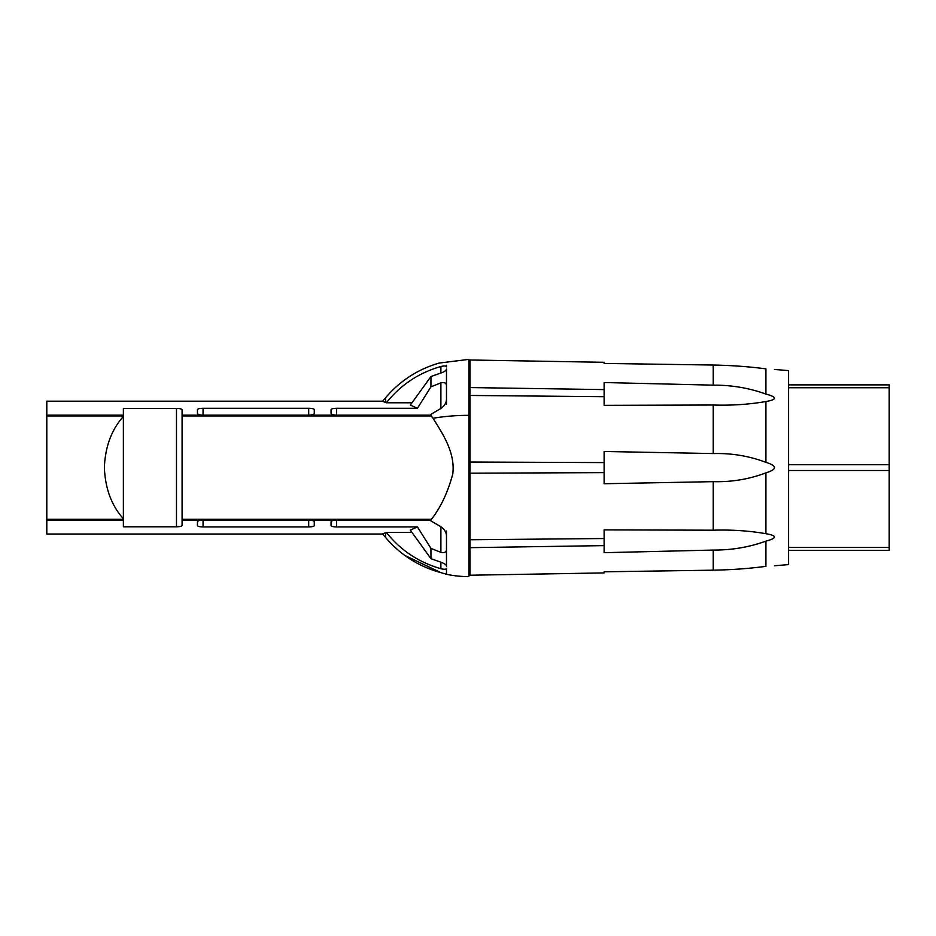 <?xml version="1.0" encoding="UTF-8"?>
<svg xmlns="http://www.w3.org/2000/svg" width="936" height="936" viewBox="0 0 936 936"><rect width="100%" height="100%" fill="white"/><g stroke="black" fill="none" stroke-linecap="round" stroke-linejoin="round"><path stroke-width="1.4" d="M382.684 534.023L46.8 534.023L46.8 401.193L382.684 401.193M46.8 415.151L123.376 415.151L123.376 518.731C111.559 505.604 105.23 488.569 104.376 467.614C105.23 446.659 111.559 429.612 123.376 416.485M46.8 519.269L123.376 519.269L123.376 526.793L176.483 526.793C179.911 526.722 181.783 526.266 182.075 525.435L182.075 409.792C181.783 408.95 179.911 408.505 176.483 408.435L123.376 408.435L123.376 415.151M202.644 415.151L309.079 415.151C312.331 414.94 314.063 414.355 314.274 413.384L314.274 409.64C313.993 408.821 312.133 408.377 308.693 408.295L203.042 408.295C199.602 408.377 197.73 408.821 197.449 409.64L197.449 413.384C197.66 414.355 199.391 414.94 202.644 415.151L182.075 415.151M309.079 415.151L430.572 415.151L433.04 418.252C441.757 432.479 455.504 452.018 452.79 473.92C447.888 492.219 440.786 507.335 431.473 519.269L430.572 520.077L430.946 520.919L430.946 519.702M430.572 520.077L336.246 520.077C333.005 520.276 331.274 520.861 331.051 521.843L331.051 525.576C331.344 526.406 333.204 526.851 336.632 526.921L417.433 526.921L430.946 548.391L430.946 558.675L440.891 562.208C444.343 563.39 446.203 564.712 446.484 566.186L446.484 531.028M182.075 520.077L309.079 520.077C312.331 520.276 314.063 520.861 314.274 521.843L314.274 525.576C313.993 526.395 312.133 526.851 308.693 526.921C312.133 526.851 313.993 526.395 314.274 525.576M430.572 415.151L430.946 414.309L430.946 415.525M446.484 404.188L446.484 398.9C446.507 402.585 444.647 405.779 440.891 408.482L430.946 414.309M446.484 549.654C446.402 552.17 444.53 553.071 440.891 552.345L430.946 548.391M440.891 552.345L440.891 526.746C444.647 529.448 446.507 532.642 446.484 536.316L446.484 531.8M182.075 525.435C181.783 526.266 179.911 526.722 176.483 526.793L176.483 408.435C179.911 408.505 181.783 408.95 182.075 409.792M417.433 408.295L430.946 386.825L430.946 376.541L410.342 405.077L417.433 408.295L336.632 408.295C333.204 408.377 331.344 408.821 331.051 409.64L331.051 413.384C331.274 414.367 333.005 414.952 336.246 415.151M440.891 408.482L440.891 382.871C444.53 382.157 446.402 383.046 446.484 385.573L446.484 369.041C446.203 370.504 444.343 371.838 440.891 373.019L430.946 376.541M440.891 373.019L440.891 366.502C444.307 365.683 446.168 365.824 446.484 366.9L446.484 365.321M411.922 402.772L386.381 402.772L382.578 401.322L385.644 397.683L385.644 402.492L386.381 402.772C400.561 384.953 418.731 372.867 440.891 366.502M446.484 574.294A109.009 109.009 0 0 0 468.842 576.611L468.842 359.389L439.124 363.074C417.83 369.275 400.011 380.812 385.644 397.683L382.578 401.322M308.693 520.077L308.693 526.921L203.042 526.921C199.602 526.851 197.73 526.395 197.449 525.576L197.449 521.843C197.66 520.861 199.391 520.276 202.644 520.077M411.922 532.444L386.381 532.444L382.578 533.894L385.644 537.545L382.578 533.894M446.484 574.259L440.891 572.633C418.86 566.608 400.456 554.908 385.644 537.545L385.644 532.736L386.381 532.444C400.573 550.274 418.743 562.36 440.891 568.714C444.307 569.533 446.168 569.404 446.484 568.316L446.484 574.259L440.891 572.633L404.785 555.411M446.484 536.316L446.484 534.011L446.484 536.316M203.042 520.077L203.042 526.921C199.602 526.851 197.73 526.395 197.449 525.576M417.433 526.921L410.342 530.15L430.946 558.675M469.954 556.206L468.842 556.206L468.842 379.01L469.954 379.01M446.484 366.9L446.484 365.262M440.891 382.871L430.946 386.825M446.484 385.573L446.484 398.9M203.042 415.151L203.042 408.295C199.602 408.377 197.73 408.821 197.449 409.64M308.693 415.151L308.693 408.295C312.133 408.377 313.993 408.821 314.274 409.64M440.891 526.746L430.946 520.919M788.58 550.345L889.2 550.345L889.2 384.883L788.58 384.883M774.458 565.765L788.58 564.595L788.58 370.621L774.458 369.451M889.2 387.761L788.58 387.761M889.2 464.736L788.58 464.736M889.2 470.492L788.58 470.492M889.2 547.466L788.58 547.466M765.894 368.878L765.917 368.878C777.243 369.638 777.243 369.638 765.917 368.878L765.917 394.079C777.243 397.086 777.243 399.567 765.917 401.521C749.151 404.434 731.589 405.604 713.232 405.019L604.118 405.346L604.118 396.688L469.954 395.46L469.954 547.665L604.118 545.618L604.118 552.685L713.232 550.064C731.589 550.169 749.151 547.197 765.917 541.137C777.243 538.13 777.243 535.649 765.917 533.707L765.917 472.867C749.174 479.209 731.613 482.134 713.232 481.654L604.118 483.736L604.118 472.633L469.954 473.195M765.917 368.878C749.151 366.655 731.589 365.379 713.232 365.04L604.118 363.425L604.118 362.302L469.954 359.986L469.954 387.562L604.118 389.598L604.118 382.531L713.232 385.152C731.613 385.047 749.174 388.03 765.917 394.079C777.243 397.086 777.243 399.567 765.917 401.521L765.917 462.349C777.243 465.847 777.243 469.357 765.917 472.867M765.917 566.338C749.151 568.561 731.589 569.837 713.232 570.176C731.613 569.837 749.174 568.561 765.917 566.338C777.243 565.578 777.243 565.578 765.917 566.338L765.917 541.137C777.243 538.13 777.243 535.649 765.917 533.707C749.174 530.794 731.613 529.624 713.232 530.197L604.118 529.881L604.118 538.528L469.954 539.756M713.232 385.152L713.232 365.04L604.118 363.425L604.118 362.302L469.954 359.986M713.232 570.176L604.118 571.802L713.232 570.176L713.232 550.064M765.917 462.349C749.174 456.007 731.613 453.082 713.232 453.562L604.118 451.48L604.118 462.595L469.954 462.021M604.118 389.598L604.118 396.688M469.954 575.23L604.118 572.914L604.118 571.802L604.118 572.914L469.954 575.23L469.954 547.665M604.118 538.528L604.118 545.618M604.118 462.595L604.118 472.633M469.954 387.562L469.954 395.46M46.8 415.958L123.376 415.958M46.8 520.077L123.376 520.077M182.075 415.958L431.473 415.958M309.079 520.077L336.246 520.077M182.075 519.269L431.473 519.269M336.632 520.077L336.632 526.921M440.891 568.714L440.891 562.208M336.632 415.151L336.632 408.295M468.842 415.35A109.009 52.264 180 0 0 433.04 418.252M713.232 453.562L713.232 405.019M713.232 530.197L713.232 481.654"/></g></svg>
